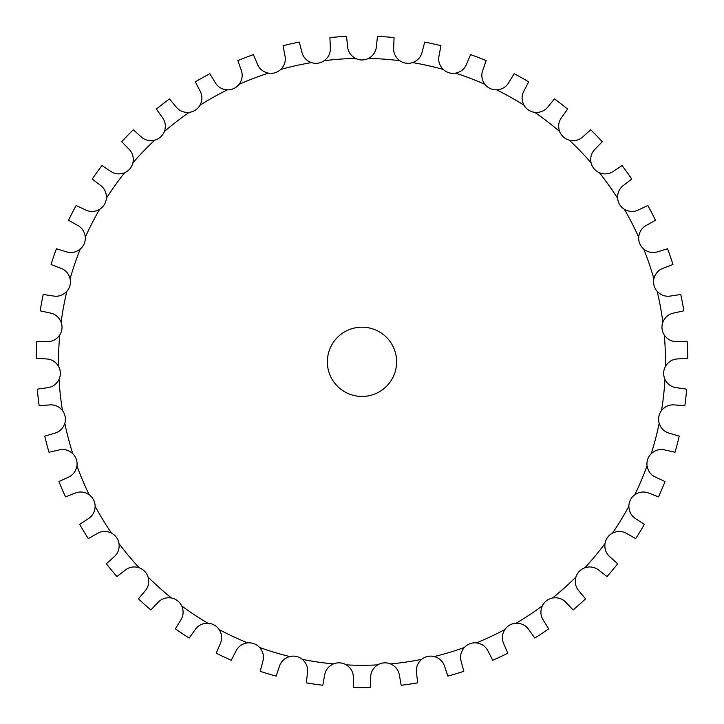 <?xml version="1.0" encoding="UTF-8"?>
<svg xmlns="http://www.w3.org/2000/svg" width="724" height="724" viewBox="0 0 724 724"><rect width="100%" height="100%" fill="white"/><g stroke="black" fill="none" stroke-linecap="round" stroke-linejoin="round"><path stroke-width="1.09" d="M362 59.947L362 59.956A14.426 14.426 0 0 1 355.529 58.418C350.733 55.739 348.09 51.784 347.611 46.571L346.524 36.363A325.818 325.818 0 0 0 329.927 37.576L330.343 47.838C330.615 53.069 328.578 57.359 324.225 60.707A14.426 14.426 0 0 1 318.044 63.169L318.053 63.178A14.426 14.426 0 0 1 311.429 62.599C306.288 60.635 303.103 57.115 301.863 52.028L299.302 42.083A325.818 325.818 0 0 0 283.057 45.703L284.957 55.793C285.998 60.925 284.604 65.468 280.785 69.423A14.426 14.426 0 0 1 275.029 72.744L275.039 72.762A14.426 14.426 0 0 1 268.396 73.142C263.029 71.957 259.364 68.934 257.4 64.083L253.418 54.626A325.818 325.818 0 0 0 237.87 60.563L241.228 70.273C243.002 75.196 242.287 79.893 239.074 84.364A14.426 14.426 0 0 1 233.87 88.491L233.87 88.491A14.426 14.426 0 0 1 227.363 89.848C221.879 89.459 217.815 87.007 215.164 82.491L209.842 73.703A325.818 325.818 0 0 0 195.335 81.848L200.059 90.962C202.539 95.577 202.512 100.328 199.987 105.215A14.426 14.426 0 0 1 195.444 110.057L195.444 110.066A14.426 14.426 0 0 1 189.199 112.356C183.715 112.763 179.335 110.926 176.059 106.844L169.516 98.935A325.818 325.818 0 0 0 156.348 109.098L162.348 117.424C165.47 121.632 166.14 126.338 164.357 131.542A14.426 14.426 0 0 1 160.556 136.99L160.565 136.999A14.426 14.426 0 0 1 154.719 140.166C149.352 141.37 144.755 140.194 140.918 136.637L133.288 129.759A325.818 325.818 0 0 0 121.741 141.732L128.899 149.099C132.592 152.809 133.94 157.361 132.935 162.773A14.426 14.426 0 0 1 129.976 168.719L129.976 168.728A14.426 14.426 0 0 1 124.655 172.71C119.523 174.683 114.799 174.185 110.482 171.226L101.939 165.534A325.818 325.818 0 0 0 92.256 179.063L100.41 185.308C104.609 188.439 106.6 192.747 106.392 198.24A14.426 14.426 0 0 1 104.328 204.557L104.337 204.566A14.426 14.426 0 0 1 99.65 209.281C94.862 211.987 90.12 212.177 85.414 209.879L76.138 205.489A325.818 325.818 0 0 0 68.527 220.286L77.495 225.282C82.102 227.761 84.708 231.734 85.296 237.201A14.426 14.426 0 0 1 84.174 243.753L84.174 243.753A14.426 14.426 0 0 1 80.237 249.11C75.893 252.477 71.224 253.364 66.237 251.771L56.418 248.775A325.818 325.818 0 0 0 51.042 264.522L60.644 268.161C65.567 269.943 68.726 273.5 70.101 278.821A14.426 14.426 0 0 1 69.947 285.464L69.957 285.464A14.426 14.426 0 0 1 66.834 291.338C63.024 295.302 58.535 296.858 53.368 296.007L43.214 294.469A325.818 325.818 0 0 0 40.191 310.831L50.218 313.03C55.35 314.08 58.988 317.139 61.133 322.207A14.426 14.426 0 0 1 61.947 328.796L61.956 328.805A14.426 14.426 0 0 1 59.712 335.058C56.526 339.538 52.309 341.728 47.078 341.647L36.806 341.61A325.818 325.818 0 0 0 36.2 358.235L46.445 358.95C51.666 359.24 55.712 361.738 58.572 366.435A14.426 14.426 0 0 1 60.336 372.842L60.336 372.842A14.426 14.426 0 0 1 59.042 379.358C56.535 384.254 52.689 387.041 47.494 387.711L37.331 389.168A325.818 325.818 0 0 0 39.15 405.712L49.386 404.924C54.599 404.454 58.961 406.336 62.472 410.562A14.426 14.426 0 0 1 65.151 416.644L65.169 416.644A14.426 14.426 0 0 1 64.825 423.287C63.06 428.49 59.658 431.803 54.617 433.233L44.77 436.147A325.818 325.818 0 0 0 48.979 452.247L58.997 449.984C64.083 448.753 68.671 449.984 72.762 453.658A14.426 14.426 0 0 1 76.301 459.278L76.31 459.278A14.426 14.426 0 0 1 76.943 465.894C75.948 471.306 73.07 475.08 68.291 477.225L58.979 481.551A325.818 325.818 0 0 0 65.486 496.863L75.061 493.162C79.921 491.207 84.636 491.75 89.224 494.791A14.426 14.426 0 0 1 93.541 499.841L93.55 499.841A14.426 14.426 0 0 1 95.134 506.293C94.944 511.787 92.636 515.941 88.219 518.755L79.64 524.393A325.818 325.818 0 0 0 88.31 538.593L97.242 533.534C101.767 530.9 106.509 530.746 111.487 533.09A14.426 14.426 0 0 1 116.492 537.461L116.492 537.461A14.426 14.426 0 0 1 119.017 543.606C119.623 549.073 117.949 553.525 113.994 556.946L106.319 563.77A325.818 325.818 0 0 0 116.962 576.557L125.071 570.259C129.153 566.992 133.831 566.15 139.099 567.743A14.426 14.426 0 0 1 144.682 571.336L144.682 571.336A14.426 14.426 0 0 1 148.076 577.055C149.47 582.368 148.465 587.01 145.044 590.983L138.447 598.848A325.818 325.818 0 0 0 150.845 609.952L157.941 602.531C161.506 598.703 166.013 597.191 171.452 597.997A14.426 14.426 0 0 1 177.507 600.739L177.516 600.73A14.426 14.426 0 0 1 181.688 605.907C183.851 610.966 183.525 615.708 180.719 620.124L175.344 628.866A325.818 325.818 0 0 0 189.217 638.052L195.163 629.681C198.141 625.373 202.376 623.219 207.869 623.228A14.426 14.426 0 0 1 214.259 625.056L214.268 625.047A14.426 14.426 0 0 1 219.155 629.554C222.024 634.251 222.395 638.984 220.268 643.763L216.214 653.202A325.818 325.818 0 0 0 231.282 660.261L235.943 651.12C238.259 646.423 242.133 643.672 247.581 642.885A14.426 14.426 0 0 1 254.16 643.763L254.169 643.754A14.426 14.426 0 0 1 259.654 647.5C263.183 651.727 264.242 656.36 262.83 661.401L260.197 671.32A325.818 325.818 0 0 0 276.125 676.116L279.41 666.388C281.012 661.401 284.451 658.125 289.718 656.55A14.426 14.426 0 0 1 296.36 656.46L296.369 656.451A14.426 14.426 0 0 1 302.342 659.356C306.442 663.021 308.162 667.456 307.501 672.65L306.343 682.85A325.818 325.818 0 0 0 322.804 685.266L324.633 675.166C325.501 670.008 328.424 666.261 333.402 663.935A14.426 14.426 0 0 1 339.963 662.876L339.963 662.867A14.426 14.426 0 0 1 346.307 664.876C350.896 667.899 353.24 672.035 353.339 677.266L353.683 687.529A325.818 325.818 0 0 0 370.317 687.529L370.661 677.266C370.76 672.035 373.104 667.899 377.693 664.876A14.426 14.426 0 0 1 384.037 662.876L384.037 662.867A14.426 14.426 0 0 1 390.598 663.935C395.576 666.261 398.499 670.008 399.367 675.166L401.196 685.266A325.818 325.818 0 0 0 417.658 682.85L416.499 672.65C415.838 667.456 417.558 663.021 421.658 659.356A14.426 14.426 0 0 1 427.631 656.46L427.64 656.46A14.426 14.426 0 0 1 434.282 656.55C439.549 658.125 442.988 661.401 444.59 666.388L447.875 676.116A325.818 325.818 0 0 0 463.803 671.32L461.17 661.401C459.758 656.36 460.817 651.727 464.346 647.5A14.426 14.426 0 0 1 469.84 643.763L469.831 643.754A14.426 14.426 0 0 1 476.419 642.885C481.867 643.672 485.741 646.423 488.057 651.12L492.718 660.261A325.818 325.818 0 0 0 507.786 653.202L503.732 643.763C501.605 638.984 501.976 634.251 504.845 629.554A14.426 14.426 0 0 1 509.741 625.056L509.732 625.047A14.426 14.426 0 0 1 516.131 623.228C521.624 623.219 525.859 625.373 528.837 629.681L534.783 638.052A325.818 325.818 0 0 0 548.656 628.866L543.281 620.124C540.475 615.708 540.149 610.966 542.312 605.907A14.426 14.426 0 0 1 546.493 600.739L546.484 600.73A14.426 14.426 0 0 1 552.548 597.997C557.987 597.191 562.494 598.703 566.059 602.531L573.155 609.952A325.818 325.818 0 0 0 585.553 598.848L578.956 590.983C575.535 587.01 574.53 582.368 575.924 577.055A14.426 14.426 0 0 1 579.318 571.336L579.318 571.336A14.426 14.426 0 0 1 584.901 567.743C590.169 566.15 594.847 566.992 598.929 570.259L607.038 576.557A325.818 325.818 0 0 0 617.681 563.77L610.006 556.946C606.051 553.525 604.377 549.073 604.983 543.606A14.426 14.426 0 0 1 607.508 537.461L607.508 537.461A14.426 14.426 0 0 1 612.513 533.09C617.491 530.746 622.233 530.9 626.758 533.534L635.69 538.593A325.818 325.818 0 0 0 644.36 524.393L635.781 518.755C631.364 515.941 629.056 511.787 628.866 506.293A14.426 14.426 0 0 1 630.459 499.841L630.45 499.841A14.426 14.426 0 0 1 634.776 494.791C639.364 491.75 644.079 491.207 648.939 493.162L658.514 496.863A325.818 325.818 0 0 0 665.021 481.551L655.709 477.225C650.93 475.08 648.052 471.306 647.057 465.894A14.426 14.426 0 0 1 647.699 459.288L647.69 459.278A14.426 14.426 0 0 1 651.238 453.658C655.329 449.984 659.917 448.753 665.003 449.984L675.021 452.247A325.818 325.818 0 0 0 679.23 436.147L669.383 433.233C664.342 431.803 660.94 428.49 659.175 423.287A14.426 14.426 0 0 1 658.849 416.644L658.831 416.644A14.426 14.426 0 0 1 661.528 410.562C665.039 406.336 669.401 404.454 674.614 404.924L684.85 405.712A325.818 325.818 0 0 0 686.669 389.168L676.506 387.711C671.311 387.041 667.465 384.254 664.958 379.358A14.426 14.426 0 0 1 663.664 372.842L663.664 372.842A14.426 14.426 0 0 1 665.428 366.435C668.288 361.738 672.334 359.24 677.555 358.95L687.8 358.235A325.818 325.818 0 0 0 687.194 341.61L676.922 341.647C671.691 341.728 667.474 339.538 664.288 335.058A14.426 14.426 0 0 1 662.053 328.805L662.044 328.805A14.426 14.426 0 0 1 662.867 322.207C665.012 317.139 668.65 314.08 673.782 313.03L683.809 310.831A325.818 325.818 0 0 0 680.786 294.469L670.632 296.007C665.465 296.858 660.976 295.302 657.166 291.338A14.426 14.426 0 0 1 654.053 285.464L654.044 285.464A14.426 14.426 0 0 1 653.899 278.821C655.274 273.5 658.433 269.943 663.356 268.161L672.958 264.522A325.818 325.818 0 0 0 667.582 248.775L657.763 251.771C652.776 253.364 648.107 252.477 643.763 249.11A14.426 14.426 0 0 1 639.826 243.753L639.826 243.753A14.426 14.426 0 0 1 638.704 237.201C639.292 231.734 641.898 227.761 646.505 225.282L655.473 220.286A325.818 325.818 0 0 0 647.862 205.489L638.586 209.879C633.88 212.177 629.138 211.987 624.35 209.281A14.426 14.426 0 0 1 619.672 204.566L619.663 204.566A14.426 14.426 0 0 1 617.608 198.24C617.4 192.747 619.391 188.439 623.59 185.308L631.744 179.063A325.818 325.818 0 0 0 622.061 165.534L613.518 171.226C609.201 174.185 604.477 174.683 599.345 172.71A14.426 14.426 0 0 1 594.033 168.719L594.024 168.728A14.426 14.426 0 0 1 591.065 162.773C590.06 157.361 591.408 152.809 595.101 149.099L602.259 141.732A325.818 325.818 0 0 0 590.712 129.759L583.082 136.637C579.245 140.194 574.648 141.37 569.281 140.166A14.426 14.426 0 0 1 563.444 136.999L563.444 136.99A14.426 14.426 0 0 1 559.643 131.542C557.86 126.338 558.53 121.632 561.652 117.424L567.652 109.098A325.818 325.818 0 0 0 554.484 98.935L547.941 106.844C544.665 110.926 540.285 112.763 534.801 112.356A14.426 14.426 0 0 1 528.565 110.057L528.556 110.066A14.426 14.426 0 0 1 524.013 105.215C521.488 100.328 521.461 95.577 523.941 90.962L528.665 81.848A325.818 325.818 0 0 0 514.158 73.703L508.836 82.491C506.185 87.007 502.121 89.459 496.637 89.848A14.426 14.426 0 0 1 490.13 88.491L490.13 88.491A14.426 14.426 0 0 1 484.926 84.364C481.713 79.893 480.998 75.196 482.772 70.273L486.13 60.563A325.818 325.818 0 0 0 470.582 54.626L466.6 64.083C464.636 68.934 460.971 71.957 455.604 73.142A14.426 14.426 0 0 1 448.971 72.753L448.961 72.762A14.426 14.426 0 0 1 443.215 69.423C439.396 65.468 438.002 60.925 439.043 55.793L440.943 45.703A325.818 325.818 0 0 0 424.698 42.083L422.137 52.028C420.897 57.115 417.712 60.635 412.571 62.599A14.426 14.426 0 0 1 405.956 63.169L405.947 63.178A14.426 14.426 0 0 1 399.775 60.707C395.422 57.359 393.385 53.069 393.657 47.838L394.073 37.576A325.818 325.818 0 0 0 377.476 36.363L376.389 46.571C375.91 51.784 373.267 55.739 368.471 58.418A14.426 14.426 0 0 1 362 59.947M396.634 361.819A34.634 34.634 0 0 1 344.687 391.811A34.634 34.634 0 0 1 344.687 331.827A34.634 34.634 0 0 1 396.634 361.819M377.693 664.876A303.465 303.465 0 0 1 346.307 664.876M421.658 659.356A303.465 303.465 0 0 1 390.598 663.935M464.346 647.5A303.465 303.465 0 0 1 434.282 656.55M504.845 629.554A303.465 303.465 0 0 1 476.419 642.885M542.312 605.907A303.465 303.465 0 0 1 516.131 623.228M575.924 577.055A303.465 303.465 0 0 1 552.548 597.997M604.983 543.606A303.465 303.465 0 0 1 584.901 567.743M628.866 506.293A303.465 303.465 0 0 1 612.513 533.09M647.057 465.894A303.465 303.465 0 0 1 634.776 494.791M659.175 423.287A303.465 303.465 0 0 1 651.238 453.658M664.958 379.358A303.465 303.465 0 0 1 661.528 410.562M664.288 335.058A303.465 303.465 0 0 1 665.428 366.435M657.166 291.338A303.465 303.465 0 0 1 662.867 322.207M643.763 249.11A303.465 303.465 0 0 1 653.899 278.821M624.35 209.281A303.465 303.465 0 0 1 638.704 237.201M599.345 172.71A303.465 303.465 0 0 1 617.608 198.24M569.281 140.166A303.465 303.465 0 0 1 591.065 162.773M534.801 112.356A303.465 303.465 0 0 1 559.643 131.542M496.637 89.848A303.465 303.465 0 0 1 524.013 105.215M455.604 73.142A303.465 303.465 0 0 1 484.926 84.364M412.571 62.599A303.465 303.465 0 0 1 443.215 69.423M368.471 58.418A303.465 303.465 0 0 1 399.775 60.707M324.225 60.707A303.465 303.465 0 0 1 355.529 58.418M280.785 69.423A303.465 303.465 0 0 1 311.429 62.599M239.074 84.364A303.465 303.465 0 0 1 268.396 73.142M199.987 105.215A303.465 303.465 0 0 1 227.363 89.848M164.357 131.542A303.465 303.465 0 0 1 189.199 112.356M132.935 162.773A303.465 303.465 0 0 1 154.719 140.166M106.392 198.24A303.465 303.465 0 0 1 124.655 172.71M85.296 237.201A303.465 303.465 0 0 1 99.65 209.281M70.101 278.821A303.465 303.465 0 0 1 80.237 249.11M61.133 322.207A303.465 303.465 0 0 1 66.834 291.338M58.572 366.435A303.465 303.465 0 0 1 59.712 335.058M62.472 410.562A303.465 303.465 0 0 1 59.042 379.358M72.762 453.658A303.465 303.465 0 0 1 64.825 423.287M89.224 494.791A303.465 303.465 0 0 1 76.943 465.894M111.487 533.09A303.465 303.465 0 0 1 95.134 506.293M139.099 567.743A303.465 303.465 0 0 1 119.017 543.606M171.452 597.997A303.465 303.465 0 0 1 148.076 577.055M207.869 623.228A303.465 303.465 0 0 1 181.688 605.907M247.581 642.885A303.465 303.465 0 0 1 219.155 629.554M289.718 656.55A303.465 303.465 0 0 1 259.654 647.5M333.402 663.935A303.465 303.465 0 0 1 302.342 659.356"/></g></svg>
